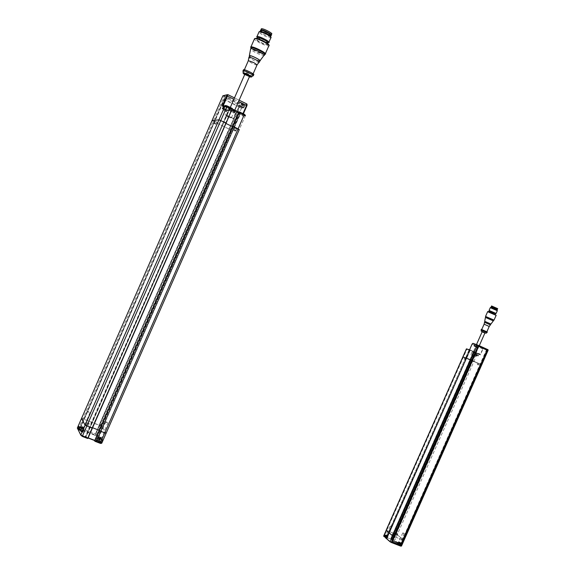 <?xml version="1.0" encoding="UTF-8"?>
<svg xmlns="http://www.w3.org/2000/svg" width="575" height="575" viewBox="0 0 575 575"><rect width="100%" height="100%" fill="white"/><g stroke="black" fill="none" stroke-linecap="round" stroke-linejoin="round"><path stroke-width="0.43" stroke-dasharray="2.88 2.16" d="M244.806 74.319L249.514 76.518M226.787 115.783L231.394 117.861C230.755 117.113 229.202 116.344 226.737 115.553L226.787 115.783M482.13 331.832L484.897 333.04M474.404 356.737L471.644 355.522L474.404 356.744L479.284 345.712M271.501 34.112L268.144 33.307C264.565 31.826 262.236 30.468 261.172 29.224M271.069 35.14L267.698 34.335C264.083 32.84 261.754 31.481 260.712 30.238M270.839 34.874L267.562 34.191C263.896 32.66 261.733 31.345 261.057 30.245M267.339 34.708C262.725 32.696 260.64 31.302 261.086 30.511C262.897 30.029 272.701 35.226 270.437 35.456L267.339 34.708M270.926 35.715L267.504 34.888C263.853 33.379 261.481 31.992 260.389 30.727M270.732 36.606L267.052 35.916C263.084 34.256 260.691 32.818 259.871 31.596M270.897 37.059L270.839 37.828L266.965 36.886C262.832 35.176 260.144 33.609 258.908 32.186M268.971 42.09L268.123 42.6L264.874 41.652L256.989 37.21M267.756 42.931L264.349 42.09C260.698 40.573 258.319 39.201 257.226 37.957M263.666 43.628C258.577 41.414 256.27 39.883 256.745 39.05C258.714 38.568 269.567 44.268 267.08 44.483L263.666 43.628M268.82 45.066L264.148 44.138C258.75 41.86 255.695 39.991 254.969 38.547M268.834 45.109L268.762 45.993L264.09 44.828C259.095 42.758 255.839 40.875 254.33 39.186M265.406 53.64L265.147 54.237L264.486 54.222L260.489 53.044C255.897 51.153 252.705 49.371 250.894 47.682M264.428 54.503L260.094 53.382C255.451 51.455 252.418 49.716 250.995 48.178M264.22 54.977L263.86 55.538L259.641 54.409C255.084 52.519 252.058 50.801 250.578 49.256M259.591 61.007L256.472 60.102L249.449 56.242M259.648 60.878L256.385 60.016C252.878 58.557 250.585 57.256 249.507 56.113M259.145 62.021L258.887 62.431L255.71 61.561L248.853 57.694M256.932 65.162L254.121 64.414L248.184 61.065M250.06 73.672C245.841 71.832 243.901 70.617 244.253 70.028C248.91 71.343 251.778 72.817 252.863 74.441L250.06 73.672M253.546 74.793L250.305 73.902C246.797 72.436 244.497 71.149 243.397 70.049M253.259 75.447L252.871 75.821L249.852 74.93L243.002 71.156M497.677 308.631L491.596 305.986M497.159 309.17L491.546 306.727M497.181 309.12L491.567 306.683M493.853 307.79L497.044 309.415L493.853 307.79M497.339 309.544L491.143 306.849M497.123 310.133L490.87 307.438M497.325 310.658L490.281 307.683M496.117 313.411L489.081 310.435M495.506 313.691L489.311 310.989M491.582 312.793L495.111 314.575L491.582 312.793M496.017 314.949L488.053 311.513M496.146 315.294L487.636 311.686M494.062 320.038L485.552 316.423M493.602 320.275L485.71 316.839M493.372 320.8L485.451 317.429M490.791 324.02L484.833 321.418M490.806 323.991L484.847 321.389M490.432 324.825L484.459 322.28M489.239 326.428L484.085 324.228M483.913 330.352L486.86 331.789L483.913 330.352M487.269 331.969L481.318 329.374M487.032 332.522L481.052 329.964M100.445 427.153L99.295 426.557L100.445 427.153M87.328 425.478L86.171 424.875L87.328 425.478M211.974 120.714L229.202 129.138L99.144 425.126L101.976 426.406L106.073 433.356L101.976 426.406L81.549 418.392M92.359 428.26L89.865 426.722L92.589 427.743L89.865 426.722L92.359 428.26M99.044 430.661L101.092 431.387L99.655 430.488L101.092 431.387L99.051 430.653M80.033 427.893L95.587 433.909L79.932 427.85L83.871 419.132M100.115 437.029L101.567 437.791L100.115 437.029M95.486 433.873L99.31 425.148M95.536 433.96L99.36 425.227M80.076 427.98L83.921 419.211M101.2 424.558L102.055 425.004L101.2 424.558M100.977 424.939L102.12 425.543L100.977 424.939M88.119 422.833L88.981 423.286L88.119 422.833M87.896 423.229L89.053 423.832L87.896 423.229M98.72 436.899L101.631 438.049L98.986 436.827M80.766 426.456L83.648 427.556L80.766 426.456M82.167 426.557L83.583 427.297L82.167 426.557M392.466 535.059L393.278 535.49L392.466 535.059M396.577 534.764L397.375 535.196L396.577 534.764M394.443 536.741L402.902 540.04M386.213 530.287L397.232 534.7L403.959 540.313L397.232 534.7L386.141 530.287M387.212 535.332L386.228 534.8L387.212 535.332M392.057 541.866L394.357 536.669M400.969 544.151L402.816 539.968M393.415 534.06L392.804 533.729L393.415 534.06M393.35 534.362L392.545 533.923L393.35 534.362M397.512 533.773L396.908 533.449L397.512 533.773M397.454 534.074L396.649 533.643L397.454 534.074M387.665 535.512L386.084 534.879L387.694 535.426M400.236 542.362L398.647 541.715L400.265 542.275M94.861 435.225L79.501 429.288L94.861 435.225L238.848 106.792L239.308 106.713L95.098 435.656M239.308 106.713L224.437 99.446L79.717 429.712M224.437 99.446L223.998 99.532L79.501 429.288M223.998 99.532L238.848 106.792M479.033 345.597L392.588 540.895L392.172 540.536L400.991 544.166M478.529 345.417L487.255 349.334L478.529 345.417L392.172 540.536M486.752 349.154L400.567 543.806M479.025 345.604L487.255 349.334L486.881 350.103L478.702 346.38M480.628 364.306L402.831 540.011M473.002 343.347L472.283 344.123L482.619 348.809L483.388 348.055L480.003 354.394L480.391 354.912L475.683 352.741L477.617 353.647L477.185 353.352L473.8 361.725L481.67 364.794L401.451 545.97L400.365 545.1L400.969 543.734L398.633 542.34L397.95 543.885L396.994 543.691L398.993 544.935C396.678 543.857 396.304 543.533 397.857 543.964L398.971 544.396L394.357 540.464L386.134 537.28L388.844 531.437L386.134 537.28L387.155 537.639L383.841 536.367M478.925 354.358L478.328 355.717L478.946 354.006L480.003 354.394L469.603 349.708L480.254 354.15L480.391 354.912L483.014 348.975M472.132 344.051L469.689 349.564M476.409 355.86L475.374 355.422L476.409 355.86M475.812 355.508L476.97 355.997L475.812 355.508M473.994 356.507L470.681 355.098L473.994 356.507M479.09 363.738L477.947 363.228L479.09 363.738M465.937 358.132L464.801 357.628L465.937 358.132M480.7 364.334L472.398 360.611M462.889 356.845L466.584 358.491L465.57 358.031L386.364 537.215L387.248 537.56L466.512 358.455L465.642 358.067L469.25 349.909L470.12 350.304L387.327 537.575L470.192 350.333L466.943 349.111L463.407 357.089L466.569 358.484L470.192 350.333L466.476 348.888M477.617 353.647L469.135 349.715L465.585 358.038L466.167 358.268L386.659 537.517L386.271 537.294M469.883 350.01L466.167 358.268L471.723 360.762L392.402 539.774L386.81 537.596L466.167 358.268L471.651 360.733L475.259 352.583L469.257 349.772M475.482 352.54L471.708 360.762L471.119 360.525L392.1 539.465L392.473 539.781L395.025 534.017L392.531 539.947M475.043 352.382L473.865 351.857L474.727 352.382L471.119 360.525L469.825 359.964L481.67 364.794L488.161 350.132L483.525 348.472M465.168 359.03L464.334 358.671L465.168 359.03M464.995 359.26L464.363 358.994L464.995 359.26M478.321 364.643L477.473 364.284L478.321 364.643M478.141 364.881L477.509 364.607L478.141 364.881M486.881 350.103L480.599 364.298M478.601 346.344L472.305 360.568M476.495 346.768L475.324 346.279L476.495 346.768M476.229 347.372L475.058 346.876L476.229 347.372M475.388 353.373L472.061 351.965L475.388 353.373M476.172 353.805L472.499 352.159L476.172 353.805M244.202 114.964L242.377 115.201L242.413 115.992L243.369 113.821M223.172 105.865L232.688 110.486C243.972 114.741 222.554 104.312 229.971 109.164L230.036 109.753L232.386 110.896L232.667 110.472L242.362 115.201L242.485 114.705L242.413 115.992L243.836 115.812M223.237 105.886L230.532 109.437L228.527 108.143L230.036 109.753M232.386 110.896L235.132 111.816L235.175 111.457L232.099 110.199L242.362 115.201L242.549 115.783L243.922 115.604M224.674 111.011L226.198 111.586L224.674 111.011M225.364 110.716L223.653 110.069L225.824 111.291L226.435 111.457L225.364 110.716M228.153 116.833C225.63 115.568 224.609 114.871 225.098 114.748C229.303 116.085 231.948 117.393 233.026 118.673L228.153 116.833M215.007 121.196L217.005 122.173L215.007 121.196L214.238 123.007L216.214 123.977L214.216 123.007L214.274 123.567L215.754 124.293L214.274 123.567M234.679 127.988L236.692 128.972L234.679 127.988M225.745 98.354L239.703 105.182L229.202 129.138L231.833 130.23L239.279 129.605L231.862 130.23L97.808 435.965L78.703 428.317L82.893 418.751L99.159 425.148L228.972 128.994M232.487 126.313L234.428 127.291L96.478 441.449L94.803 440.802L232.645 126.407L234.269 127.19L240.551 112.858L238.934 112.067L232.487 126.306M239.092 112.47L241.004 112.851L234.428 127.291L233.752 127.24L96.205 440.946L233.752 127.24L232.818 126.788L233.752 127.24L240.027 112.93L240.709 112.959L239.286 111.837M232.25 108.409L229.518 107.532L229.792 107.942L223.502 122.288L225.961 123.474L223.344 122.188L85.625 436.871L88.162 437.848M229.518 107.532L223.344 122.188L223.998 122.238L85.646 437.244L223.344 122.188L85.136 436.957L88.083 438.021M230.438 107.647L223.998 122.238L226.133 123.086L87.788 438.136L232.178 108.747L87.558 438.013L85.876 437.367L223.998 122.238L225.63 123.021L231.926 108.653L229.633 107.841L232.077 109.056M239.703 105.182L229.109 129.095M225.738 98.354L239.61 105.132M234.658 130.331L235.887 130.798L234.658 130.331M234.521 130.769L235.419 131.122L234.521 130.769M224.753 97.808L214.209 121.871M239.703 105.117L229.195 129.08M224.667 97.822L214.123 121.878M240.479 106.562L242.168 107.187L240.479 106.562M240.034 107.575L241.723 108.208L240.034 107.575M230.539 111.392L235.419 113.218C234.348 111.917 231.703 110.601 227.492 109.279L230.539 111.392M228.174 109.653C229.274 110.788 231.438 111.852 234.679 112.851C233.802 111.794 231.66 110.723 228.239 109.645L228.174 109.653M392.394 539.925L391.949 539.393L471.119 360.525L470.257 360.137L473.635 351.771L476.143 353.266L472.621 361.222L473.8 361.725L394.759 540.277L393.623 539.695L472.621 361.222L469.89 359.993L390.763 538.588L393.235 533.011L390.777 538.969L390.842 538.61L393.623 539.695L393.602 540.076M473.354 352.001L393.235 533.011L470.098 360.072L391.065 539.048L470.257 360.137L473.505 351.85M474.734 352.245L475.446 352.533L471.723 360.762L471.277 360.59L474.878 352.446L475.36 352.482M469.143 349.722L465.57 358.031L466.016 358.203L469.567 349.873M462.947 356.874L463.407 357.089L386.702 530.445L384.229 536.029L383.733 535.878M402.708 539.932L394.472 536.712L472.42 360.626L480.492 364.248L402.73 539.947M95.587 433.909L229.202 129.138L231.862 130.23L242.722 105.448L243.764 105.282L242.585 107.511L238.46 105.088L243.771 107.324L243.771 107.791L244.77 104.319L246.927 104.017M211.995 120.664L214.403 121.965L84.123 419.29M234.428 127.291L234.003 127.334L240.278 113.023L233.996 127.334L96.442 441.075L96.665 441.485L234.428 127.291M228.994 128.987L214.403 121.965M214.382 121.972L84.108 419.268L214.382 121.972M81.521 418.456L82.893 418.751L224.077 96.55L240.896 104.779L95.939 435.656L78.15 428.792M98.138 439.702L100.165 440.249L98.138 439.702L97.642 440.831L98.749 441.363L97.498 440.565L98.462 440.838L98.965 439.71M98.756 441.363L99.719 441.629L98.763 441.363L99.252 440.234M100.222 440.507L99.727 441.636L97.506 440.572L97.994 439.437M99.727 441.629L100.079 440.242M99.453 438.028L97.419 437.668L100.021 439.041L102.055 439.408L99.453 438.028M98.476 440.845L99.576 441.37M107.072 422.33L105.893 421.705L107.072 422.33M106.993 422.632L105.534 421.863L106.993 422.632M99.813 437.733L101.257 438.495L99.813 437.733M80.177 429.173L82.247 429.978L80.177 429.173L79.688 430.294L80.788 430.819L79.702 430.294M80.788 430.819L81.751 431.085L80.795 430.819L81.276 429.698M81.751 431.085L79.566 430.043L80.529 430.316L81.025 429.202M79.566 430.043L80.054 428.928M82.247 429.978L81.758 431.092L82.117 429.726M83.483 428.986L84.072 428.893L81.528 427.548L79.472 427.168L83.454 428.979M80.543 430.323L81.621 430.833M89.003 412.009L87.846 411.405L89.003 412.009M88.917 412.304L87.486 411.556L88.917 412.304M81.866 427.247L83.274 427.994L81.866 427.247M386.723 536.762L385.609 536.324L386.723 536.762L386.436 537.409L385.76 537.093L386.235 537.496L386.515 536.849M385.76 537.093L385.329 536.978L386.048 536.439M385.372 536.985L386.666 537.611L386.953 536.964M386.228 537.496L385.559 537.179L385.847 536.525M385.552 537.172L385.609 536.324M387.104 536.209L387.119 536.216C388.441 536.59 388.132 536.324 386.184 535.418L388.067 536.568L387.104 536.374L386.422 537.905L385.3 537.625L387.385 538.099L384.804 536.798M390.619 526.211L391.41 526.628L390.619 526.211M390.504 526.312L391.496 526.837L390.504 526.312M387.033 535.735L386.048 535.203L387.033 535.735M399.28 543.612L398.166 543.181L399.28 543.612L398.993 544.266L398.317 543.943L398.993 544.266M398.31 543.943L397.878 543.835L398.604 543.296M397.922 543.835L399.237 544.475L398.806 544.36L399.086 543.706M399.23 544.467L399.524 543.821M398.166 543.181L398.116 544.036L398.41 543.382M399.69 543.066L397.878 542.096L399.69 543.066M398.791 544.36L398.123 544.043M403.204 532.989L404.009 533.413L403.204 532.989M403.089 533.09L404.096 533.629L403.089 533.09M399.611 542.584L398.604 542.045L399.611 542.584M249.392 76.813L244.684 74.613M251.584 76.748L248.795 76.274L243.218 73.183M484.869 333.09L482.109 331.883L485.997 333.263L481.196 331.157M99.453 438.021L101.84 438.941L99.446 438.013L101.84 438.941L102.429 439.983L100.028 439.056C96.758 437.518 96.564 437.173 99.453 438.021C97.182 437.367 96.392 437.28 97.067 437.776L99.338 438.179L98.167 440.838L100.244 441.643L97.082 436.267L95.939 435.656M98.052 441.003L95.896 440.443L100.877 442.786L102.364 440.234L97.067 437.776L95.637 440.5L98.052 441.003C94.659 440.019 94.882 440.428 98.728 442.232L100.028 439.056M79.932 427.85L224.566 97.779M95.234 440.572L96.78 441.772L94.861 441.248M85.337 437.367L85.431 436.835L85.876 437.367L85.136 436.957M87.882 438.323L85.804 437.618M78.538 428.928L78.408 428.21M78.164 428.131L77.352 427.973M105.893 421.705L98.641 437.561L101.236 438.538L98.641 437.561L98.253 437.906L101.257 439.034L99.547 438.186C105.513 441.097 94.429 436.813 99.54 438.179C105.333 441.018 94.595 436.871 99.547 438.186L101.272 438.869L98.382 437.791L98.742 436.971M81.708 427.527L83.289 428.361L80.428 427.29L81.708 427.527M101.739 443.217L102.724 439.853L102.134 438.818L100.877 441.492L100.244 441.643M100.69 441.456L101.904 439.135M87.501 411.563L80.687 427.067L83.26 428.03L80.687 427.067L80.205 427.397L81.6 427.699C87.479 430.56 76.475 426.298 81.6 427.685C87.299 430.481 76.64 426.355 81.6 427.699L83.267 428.54L80.177 427.376L80.788 426.485M83.67 428.562C84.59 429.245 84.043 429.238 82.024 428.526L79.515 427.347M79.055 426.549L83.641 428.548M79.271 426.873L84.237 429.187L81.959 428.77L80.802 431.415L82.182 431.875M82.211 431.882L83.087 431.825L78.495 429.856L83.023 431.947L84.237 429.187L81.521 427.534L80.256 430.33L78.473 429.64M80.737 431.66L82.074 432.12M78.365 430.15L78.725 430.61M78.552 430.186L79.515 427.462M82.024 428.526L79.393 427.8M223.632 95.486L241.234 104.255L240.896 104.779L242.7 105.448L97.491 436.267L100.553 441.801L100.129 441.801L100.877 441.492L97.808 435.965L97.082 436.267M96.413 441.701L96.78 441.772M96.557 441.363L96.09 441.111M80.766 435.11L81.097 435.771M82.103 432.127C83.957 432.429 83.303 431.882 80.148 430.488M78.078 429.69L77.611 428.749M100.877 442.786L101.459 443.447L101.042 443.447L98.728 442.232M102.429 439.983L102.594 440.357L102.429 439.983M102.594 440.357L101.322 442.592M102.724 439.853L102.134 438.818M390.77 538.595L392.164 539.63M399.309 544.202L400.171 542.678L398.727 542.254L400.983 543.576L399.697 543.08C397.728 542.16 397.404 541.887 398.727 542.254L399.912 542.836L398.978 544.403L399.381 544.209L394.759 540.277L394.357 540.464M400.171 542.678L401.142 543.504L400.516 545.179L398.993 544.935M401.487 546.07L400.107 545.366L400.365 545.1M386.975 536.094C383.309 534.34 389.225 536.648 386.975 536.094C383.417 534.383 389.146 536.619 386.961 536.087M386.982 535.943L385.875 535.347L386.982 535.943M399.56 542.8L398.439 542.189L399.56 542.8M385.142 535.131L386.091 535.505L385.315 537.115C387.607 538.178 387.974 538.495 386.414 538.063M385.221 537.23L385.76 535.85M399.553 542.951C395.852 541.176 401.788 543.49 399.553 542.951C395.959 541.226 401.709 543.461 399.539 542.944M399.697 543.08L399 544.777L400.121 545.215M399.992 542.85L399.388 544.216L397.864 543.972L399.064 544.317M386.148 537.266L387.327 537.575L387.025 537.122L469.991 350.261M387.155 537.424L384.229 536.029L384.201 536.41M387.176 537.201L469.84 350.412M390.756 538.825L391.863 539.472M398.727 542.254L397.677 542.153L396.879 543.727L397.857 543.964M478.846 354.107L476.538 353.028L477.768 353.934L476.538 353.028L475.856 354.696L477.171 355.293L477.768 353.934L477.164 355.285M476.395 353.014L477.185 353.352M474.777 352.403L476.043 352.978M477.861 353.517L477.077 355.156L475.007 354.279L477.099 355.393L477.703 353.898M475.848 354.832L478.328 355.717L475.007 354.279L475.64 352.597L476.546 353.028M478.479 355.781L476.977 355.257M478.278 355.982L477.157 355.558M476.021 355.034L477.178 355.522L476.021 355.034M475.374 355.422L475.503 354.653L476.028 354.897C479.751 356.514 473.987 353.912 476.021 354.897L477.264 355.429L476.97 355.997M475.496 346.15L476.107 344.77M475.582 346.445L477.681 347.185L475.432 346.236M471.644 355.522L476.495 344.59M476.143 344.691L478.422 345.532L477.681 347.185L475.582 346.308L476.272 344.748L478.371 345.625L476.165 344.799M476.272 344.612L477.609 345.086L476.718 346.854M476.517 344.59L477.609 345.086M488.161 350.132L473.045 343.361M223.603 105.836L224.228 105.728M224.904 106.282L226.255 106.713C230.18 108.359 230.589 108.294 227.484 106.504L224.868 105.893L225.853 105.448M245.144 114.842L244.483 114.928M234.679 112.851L235.132 111.816C234.262 110.752 232.113 109.688 228.692 108.61L228.239 109.645M225.307 105.728L227.484 106.504M222.985 108.618L225.026 109.609L226.205 106.914L229.26 108.057L227.348 106.72L226.162 109.43L223.653 108.193M224.868 105.893L223.488 108.51M223.639 109.157L228.081 110.759L226.162 109.43L223.431 108.546M226.255 106.713L229.26 108.057L228.081 110.759L224.969 109.811C228.325 111.212 228.678 111.155 226.025 109.645M224.969 109.811L223.618 109.149M225.723 109.882L224.013 109.243L225.723 109.882M225.86 109.667C219.664 107.166 230.482 112.42 225.86 109.667M244.016 107.417L242.65 108.007L240.264 106.591C237.698 105.103 238.057 105.045 241.349 106.418L242.787 103.342L245.087 104.88L247.178 104.542L245.043 105.067L244.016 107.417L244.799 104.981M243.743 107.841L242.672 107.927L243.635 107.539L241.349 106.418M242.736 107.611L240.264 106.591L241.514 103.558L239.538 102.292L243.807 105.088L242.65 108.007M243.448 104.722L243.613 105.175M240.573 112.916L240.077 112.729M229.835 107.741L232.156 108.876L229.59 107.597L230.05 107.769L223.754 122.144L229.935 107.46M232.386 108.625L231.926 108.653L232.365 108.718M245.417 115.604L239.279 129.605M242.7 105.448L242.456 104.7L243.491 104.528L241.514 103.558L243.498 104.528L243.807 105.088L242.7 105.448M240.264 106.591C238.381 105.57 237.777 105.067 238.46 105.088L239.624 102.436L244.634 104.528M242.787 103.342C238.92 101.732 238.496 101.804 241.514 103.558M224.408 96.018L224.077 96.55L222.913 95.752M227.132 94.753L227.844 94.652M234.471 97.901L239.143 100.187L234.478 97.894M233.881 99.252L238.553 101.538M223.941 105.678L242.485 114.705L242.959 113.62M232.3 109.02L226.133 123.086M241.234 104.255L242.456 104.7M465.585 358.038L388.844 531.437L465.57 358.031M471.708 360.762L395.025 534.017L471.723 360.762M102.055 439.408L101.042 441.715C101.588 442.189 100.862 442.139 98.864 441.557C105.254 443.246 91.389 437.898 98.864 441.557C96.492 440.472 95.673 439.94 96.406 439.976L99.008 441.356L101.042 441.715C98.936 440.4 97.391 439.825 96.406 439.976L97.419 437.668M78.61 429.59L83.073 431.171C83.619 431.645 82.893 431.595 80.881 431.006C87.285 432.716 73.528 427.405 80.881 430.998L78.538 429.755M84.072 428.893L83.073 431.171L78.538 429.295M385.264 536.949L387.385 537.711L385.207 537.079C387.521 538.071 387.651 538.02 385.588 536.942L384.912 536.741M387.974 536.382L387.385 537.711L384.761 536.525M387.025 535.763L386.026 535.217L387.025 535.763M386.961 536.037L385.803 535.411L386.961 536.037M398.137 543.792C395.334 543.131 402.752 546.013 398.137 543.792M398.152 543.598L399.956 544.575L398.152 543.598M399.603 542.613L398.59 542.067L399.603 542.613M399.539 542.893L398.36 542.254L399.539 542.893M231.394 117.861L234.772 110.148M226.737 115.553L230.287 107.453M244.677 74.628L249.385 76.82M271.256 34.68L271.055 35.147M270.66 34.938L270.437 35.456M270.681 36.268L270.473 36.742M267.217 42.924L268.029 42.636M256.982 38.503L256.745 39.05M267.519 43.477L267.08 44.483M263.817 54.488L264.486 54.222M259.807 61.015L260.101 60.612M253.115 73.859L252.863 74.441M101.337 427.326L102.12 425.543M99.295 426.557L100.079 424.767M88.255 425.658L89.053 423.832M86.171 424.875L87.414 422.697M107.963 422.496L101.631 438.049M90.052 412.534L83.648 427.556M85.51 437.036L88.083 438.028M88.981 423.286L89.046 423.825M100.524 424.422L100.072 424.76M102.055 425.004L102.113 425.536M81.521 427.534L79.142 426.614M385.322 537.122L387.356 538.171L388.067 536.568L386.177 535.418M393.278 535.49L393.702 534.117M392.078 534.98L392.804 533.729M397.375 535.196L397.799 533.83M396.197 534.685L396.908 533.449M386.084 534.879L385.753 535.397L387.514 536.152L387.73 535.584M398.647 541.715L398.31 542.239L400.085 543.001L400.308 542.426M472.499 352.159L472.657 351.196L476.783 353.028L476.316 353.848M464.801 357.628L464.363 358.994M465.98 358.146L465.254 359.389M477.947 363.228L477.509 364.607M479.133 363.752L478.4 365.003M475.324 346.279L475.058 346.876M476.977 347.012L476.711 347.609M472.061 351.965L470.681 355.098M476.754 354.049L475.367 357.176M223.653 110.069L223.948 109.056L226.816 110.479L226.435 111.457M226.198 111.586L225.824 111.291M234.693 127.988L233.924 130.388M236.692 128.972L235.887 130.798M217.005 122.173L215.754 124.293M239.444 105.829L238.999 106.842M242.168 107.187L241.723 108.208M227.492 109.279L225.098 114.748M235.419 113.218L233.026 118.673M235.419 131.122L235.858 130.791M100.165 440.249L99.41 439.286L98.102 439.473M82.196 429.733L81.449 428.777L80.155 428.957M87.846 411.405L87.486 411.556M386.882 536.827L386.457 536.252L385.66 536.331M390.231 526.118L385.76 535.411L387.507 536.159L391.41 526.628M399.445 543.684L399.021 543.102L398.216 543.181M397.878 542.096L397.289 543.433C396.082 543.317 400.962 545.416 399.956 544.575L400.545 543.238M402.823 532.896L398.324 542.254L400.085 543.001L404.096 533.629"/><path stroke-width="0.86" d="M234.772 110.148L249.514 76.518C248.932 75.648 247.387 74.865 244.885 74.146L244.806 74.319M479.284 345.712L484.905 333.018L482.13 331.832M261.172 29.224L261.381 28.75C263.336 28.218 273.966 33.853 271.501 34.112L271.256 34.68M260.712 30.238L260.928 29.785C262.868 29.26 273.448 34.852 271.069 35.14M261.057 30.245L261.316 29.993C265.988 31.079 269.158 32.703 270.839 34.874M260.389 30.727L260.597 30.252C262.595 29.72 273.427 35.456 270.926 35.715L270.681 36.268M259.871 31.596L260.669 31.287C265.787 32.761 269.136 34.529 270.732 36.606L270.897 37.059M258.908 32.186L259.735 31.654C265.528 33.321 269.33 35.327 271.134 37.67M256.989 37.21L257.039 36.455C259.282 35.887 271.565 42.363 268.741 42.608M257.226 37.957L257.428 37.497C259.404 37.008 270.243 42.715 267.756 42.931L267.519 43.477M254.969 38.547L255.968 38.309C259.361 38.561 269.919 44.117 268.82 45.066L268.834 45.109M254.33 39.186L254.603 38.561L255.293 38.568C258.944 38.841 270.286 44.814 269.107 45.82M250.894 47.682L250.973 46.848C253.654 46.244 268.525 54.021 265.147 54.237M250.995 48.178L251.239 47.617C253.726 47.064 267.576 54.294 264.428 54.503L264.22 54.977M250.578 49.256L250.786 48.652C253.273 48.106 267.123 55.337 263.975 55.531M249.449 56.242L249.363 55.595C251.095 55.02 262.696 61.036 259.807 61.015L259.591 61.007M249.507 56.113L249.687 55.71C251.548 55.329 262.006 60.756 259.648 60.878L259.145 62.021M248.853 57.694L249.004 57.263C250.858 56.889 261.323 62.308 258.973 62.423M248.184 61.065L248.335 60.72C253.007 62.007 255.868 63.487 256.932 65.162L253.115 73.859M243.397 70.049L243.563 69.676C245.396 69.359 255.875 74.743 253.546 74.793L253.259 75.447M243.002 71.156L243.11 70.711C244.936 70.402 255.415 75.778 253.101 75.828M491.596 305.986L497.677 308.631L497.44 309.163M491.546 306.727L497.159 309.17M491.567 306.683L497.095 309.3M491.143 306.849L497.339 309.544L497.102 310.076M490.87 307.438L493.551 308.344L497.325 310.658M490.281 307.683L497.353 310.73M489.081 310.435L496.088 313.476M489.311 310.989L495.506 313.691L495.19 314.403M488.053 311.513L491.46 312.685L496.146 315.294M487.636 311.686L496.182 315.38M485.552 316.423L494.026 320.11M485.71 316.839L493.602 320.275L493.372 320.8M485.451 317.429L493.343 320.872M484.833 321.418L490.791 324.02M484.847 321.389L490.806 323.991L490.432 324.825M484.459 322.28L490.418 324.875L489.239 326.428M484.085 324.228L484.869 321.339M484.092 324.185L489.217 326.463L486.903 331.703M481.318 329.374L487.269 331.969L487.032 332.522M481.052 329.964L487.011 332.566M481.196 331.157L481.332 329.331M81.549 418.392L85.122 425.241L92.359 428.26L85.122 425.241L81.521 418.456L77.316 428.044L78.013 429.108L79.271 426.873M92.589 427.743L99.202 430.316L92.589 427.743M99.051 430.653L106.073 433.356L99.044 430.661L94.616 440.766L232.487 126.306L99.044 430.661M386.141 530.287L392.754 535.936L394.443 536.741L392.085 541.923L400.667 545.258L402.902 540.04L404.009 540.371L402.73 539.947L480.628 364.306M392.157 541.902L400.61 545.229M400.523 545.158L400.969 544.151M488.024 349.708L478.414 345.323L471.881 360.374L462.889 356.845M402.831 540.011L400.991 544.166L392.603 540.895M394.507 536.741L472.456 360.64L394.507 536.741L392.754 535.936L386.127 530.322L466.426 348.853L469.502 349.988L472.132 344.051M469.689 349.564L469.502 349.988L466.483 348.874L383.698 535.965L384.215 536.36L385.142 535.131M486.982 350.139L478.652 346.351L472.398 360.611L462.954 356.859M404.009 540.371L481.735 364.816L480.757 364.363L400.667 545.258M475.295 346.351L474.159 345.942M223.603 105.836L222.295 106.202L224.566 106.116M223.237 105.886L223.366 105.397L222.295 106.202L227.053 94.889L222.913 95.752L211.974 120.714M238.905 112.233L94.889 440.716L100.409 442.872L238.115 128.843L239.279 129.605L232.487 126.306L238.776 111.96L239.265 111.823L244.389 114.324L238.115 128.843L232.746 126.277L238.97 111.938M232.372 126.572L225.961 123.474L232.372 126.572M223.488 108.51L224.71 105.786L225.853 105.448L232.142 108.912L226.133 123.086L218.982 119.794L211.995 120.664L81.521 418.456M472.456 360.64L471.881 360.374L391.395 542.211L400.933 545.919L481.225 364.572L480.757 364.363L487.047 350.161M488.161 350.132L481.742 364.809L481.225 364.572L487.722 349.895L477.2 345.158L392.754 535.936L390.245 541.614L391.173 542.426L400.689 546.128L401.501 546.027L403.995 540.407M383.733 535.878L386.213 530.287M78.013 429.108L79.027 426.334L79.522 427.318L78.365 430.15L80.809 435.074L87.867 438.042L225.975 122.985L218.982 119.794L211.995 120.664M244.684 74.613C239.502 70.897 255.508 78.38 249.392 76.813M243.218 73.183L243.211 72.888C244.246 72.313 253.92 77.273 251.239 77L249.385 76.82M485.997 333.263L481.196 331.121L484.869 333.09M88.162 437.848L94.782 440.4M87.587 438.452L82.282 436.411L87.587 438.452L88.054 438.078L226.133 123.086M88.054 438.092L87.738 438.452M82.268 436.403L226.988 106.404L225.12 105.714L80.795 435.045L82.261 436.396L80.809 435.074L225.148 105.714L227.125 105.908L232.271 108.416L232.3 109.02L232.386 108.625M77.352 427.973L77.639 428.698M79.027 426.334L79.515 427.462M94.861 441.248L100.122 443.275L100.409 442.872L101.789 443.131L106.044 433.435M94.717 440.953L239.15 112.326L245.417 115.604L243.836 115.812M88.083 438.021L94.702 440.572L88.083 438.028M78.365 430.15L80.766 435.11M78.092 429.698L77.79 428.986L79.134 426.614M101.739 443.217L100.143 443.289L101.042 443.447M94.889 440.716L94.839 441.248L100.122 443.275M392.085 541.923L478.652 346.351M384.905 534.923L385.789 535.677L384.661 534.923L384.064 536.281L385.178 537.064L384.071 536.561M384.804 536.798L384.215 536.36M385.149 537.215L385.775 535.562L385.149 537.215L390.31 541.973L401.487 546.07M385.775 535.562L384.661 534.923M383.647 535.914L383.762 536.317L383.647 535.914M391.173 542.426L385.221 537.575L390.253 541.902M476.143 344.691L472.959 343.332L472.111 344.037L469.545 349.844L466.483 348.874M475.18 344.252L473.002 343.347M474.167 345.668L475.094 344.094L476.251 344.605L475.187 344.116M474.936 344.36L474.325 345.733L475.432 346.236M476.107 344.77L477.516 344.957L476.431 344.569L475.489 346.143L476.495 344.59M472.643 343.534L472.132 344.044M487.737 349.557L487.255 349.334M477.559 344.964L476.517 344.59M478.407 345.316L479.025 345.604M475.137 344.102L473.045 343.361M223.732 106.087L222.353 108.783L223.431 108.546M244.397 114.324L245.417 115.604M224.228 105.728L224.645 105.929L224.178 105.929M222.353 108.783L223.388 108.618M232.077 109.056L238.647 112.254M232.156 108.876L238.726 112.075L232.156 108.876M234.478 97.894L227.829 94.631L227.441 96.097L226.838 95.874L227.829 94.631L227.053 94.889M233.881 99.252L227.441 96.097L223.366 105.397L223.941 105.678M247.128 104.729L246.934 105.692M243.369 113.821L246.919 105.721L246.538 105.455L246.905 103.989L239.143 100.179L246.927 104.017M227.844 94.652L234.471 97.901M238.553 101.538L246.538 105.455L242.959 113.62M227.132 94.753L222.913 95.752M239.279 129.605L106.073 433.356M384.761 536.525L385.315 535.282M230.287 107.453L244.885 74.146M476.438 344.691L482.137 331.811M242.959 70.739L243.211 72.888C242.758 72.953 243.247 73.535 244.677 74.628M261.381 28.75L260.928 29.785M260.597 30.252L260.144 31.287M260.669 31.287L259.735 31.654M259.145 31.647L257.039 36.455M270.839 37.828L268.971 42.09M257.162 37.641L256.745 36.613M257.428 37.497L256.982 38.503M255.968 38.309L255.293 38.568M254.603 38.561L250.973 46.848M268.762 45.993L265.406 53.64M250.93 47.761L250.643 46.999M251.239 47.617L250.786 48.652M260.101 60.612L263.86 55.538M249.363 55.595L250.686 48.674M249.687 55.71L249.004 57.263M257.097 64.846L258.887 62.431M248.271 60.734L248.932 57.277M248.335 60.72L244.368 69.769M243.563 69.676L243.11 70.711M251.584 76.748L252.871 75.821M491.618 305.929L491.359 306.518M491.172 306.791L490.906 307.381M490.985 307.395L490.403 307.625M490.317 307.611L489.102 310.356M497.303 310.737L496.117 313.411M495.535 313.634L495.995 313.461M489.289 310.938L489.052 310.363M489.339 310.931L488.994 311.707M488.189 311.456L487.772 311.621M487.672 311.607L485.58 316.343M496.124 315.38L494.062 320.038M485.688 316.768L485.523 316.343M485.738 316.768L485.48 317.357M490.978 324.005L493.328 320.864M484.711 321.274L485.458 317.357M484.1 324.185L481.764 329.461M486.04 333.234L486.982 332.558M223.172 105.865L222.345 106.123L226.838 95.874M227.125 105.908L232.271 108.416M239.279 111.83L244.389 114.324L245.467 115.403M245.324 115.424L243.922 115.604M79.451 427.218L78.538 429.755"/></g></svg>
